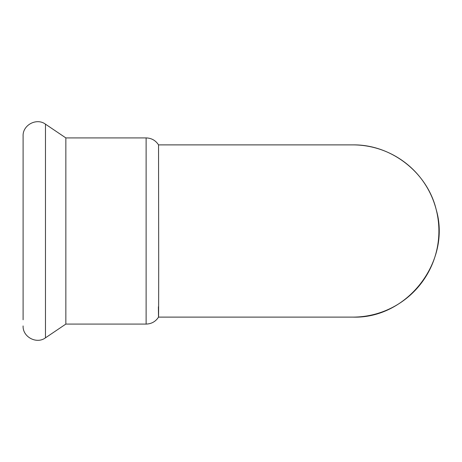 <?xml version="1.0" encoding="UTF-8"?>
<svg xmlns="http://www.w3.org/2000/svg" width="462" height="462" viewBox="0 0 462 462"><rect width="100%" height="100%" fill="white"/><g stroke="black" fill="none" stroke-linecap="round" stroke-linejoin="round"><path stroke-width="0.69" d="M365.159 316.222A86.111 86.111 0 0 0 381.699 312.116M399.255 303.499A86.111 86.111 0 0 0 412.404 293.139M427.829 273.233A86.111 86.111 0 0 0 434.499 258.183M438.577 238.479A86.111 86.111 0 0 0 438.438 222.083M432.894 199.399A86.111 86.111 0 0 0 429.862 192.596M372.424 147.159A86.111 86.111 0 0 0 361.815 145.363M352.789 144.889A86.111 86.111 0 0 0 352.783 144.889A86.111 86.111 90 0 0 352.783 144.889A86.111 86.111 90 0 1 438.9 231A86.111 86.111 90 0 1 352.789 317.111A86.111 86.111 90 0 0 352.789 317.111C406.958 319.046 451.541 261.573 436.197 209.586C427.298 172.355 391.06 144.242 352.789 144.889L158.541 144.889C155.613 140.408 151.472 138.08 146.119 137.919L146.119 324.081L65.852 324.081L45.478 337.826L45.478 124.174C36.619 117.556 22.569 125.023 23.1 136.071L23.1 319.779M146.119 137.919L65.852 137.919L65.852 324.081M352.789 317.111L158.541 317.111C155.613 321.592 151.472 323.92 146.119 324.081M158.408 306.762C158.587 331.531 158.668 309.985 158.697 263.663L158.541 144.889M23.1 142.221L23.1 136.071M65.852 137.919L45.478 124.174M45.478 337.826C36.619 344.45 22.563 336.977 23.1 325.929"/></g></svg>
